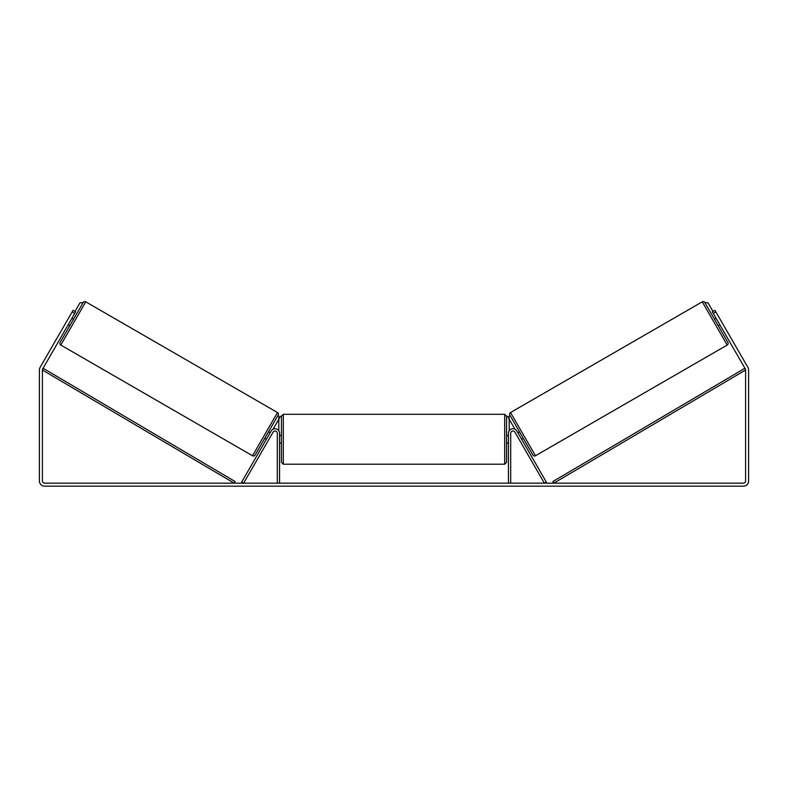 <?xml version="1.0" encoding="UTF-8"?>
<svg xmlns="http://www.w3.org/2000/svg" width="788" height="788" viewBox="0 0 788 788"><rect width="100%" height="100%" fill="white"/><g stroke="black" fill="none" stroke-linecap="round" stroke-linejoin="round"><path stroke-width="1.18" d="M241.689 482.039L271.151 431.006A4.501 4.501 0 0 1 279.553 433.252L279.553 483.162L277.297 483.162L277.297 433.252A2.256 2.256 0 0 0 273.101 432.129L243.64 483.162L241.689 482.039M546.311 482.039L516.849 431.006A4.501 4.501 0 0 0 508.447 433.252L508.447 483.162L510.703 483.162L510.703 433.252A2.256 2.256 0 0 1 514.899 432.129L544.36 483.162L546.311 482.039M535.476 455.75L510.516 412.538L702.246 301.834A1.871 1.871 0 0 1 704.817 302.523L727.885 342.494A1.871 1.871 0 0 1 727.206 345.055L535.476 455.75A1.871 1.871 0 0 1 532.915 455.07L509.836 415.099L508.496 418.034L514.958 429.224M510.516 412.538A1.871 1.871 0 0 0 509.836 415.099M714.47 319.258L716.095 318.322M718.223 325.759L719.848 324.823M716.637 319.248L719.316 323.888M517.874 432.77L519.499 431.834M521.626 439.271L523.252 438.335M518.405 433.695L521.085 438.345M74.712 313.447L72.112 311.95L73.057 310.324L75.658 311.821L42.7 368.892A2.256 2.256 0 0 0 42.404 370.015L42.404 480.907A2.256 2.256 0 0 0 44.65 483.162L743.35 483.162A2.256 2.256 0 0 0 745.596 480.907L745.596 370.015A2.256 2.256 0 0 0 745.3 368.892L712.342 311.821L714.943 310.324L715.888 311.95L713.288 313.447M72.112 311.95L40.099 367.395A5.25 5.25 0 0 0 39.4 370.015L39.4 480.907A5.25 5.25 0 0 0 44.65 486.166L743.35 486.166A5.25 5.25 0 0 0 748.6 480.907L748.6 370.015A5.25 5.25 0 0 0 747.901 367.395L715.888 311.95M252.524 455.75L277.484 412.538L85.754 301.834A1.871 1.871 0 0 0 83.183 302.523L60.115 342.494A1.871 1.871 0 0 0 60.794 345.055L252.524 455.75A1.871 1.871 0 0 0 255.085 455.07L278.164 415.099L279.504 418.034L273.042 429.224M277.484 412.538A1.871 1.871 0 0 1 278.164 415.099M73.53 319.258L71.905 318.322M71.363 319.248L68.684 323.888M69.777 325.759L68.152 324.823M270.126 432.77L268.501 431.834M266.374 439.271L264.748 438.335M269.594 433.695L266.915 438.345M281.424 439.261L281.424 416.182L283.306 414.301L283.306 464.211L281.424 462.339L281.424 439.261M504.694 414.301L506.576 416.182L506.576 462.339L504.694 464.211L504.694 414.301L283.306 414.301M508.447 441.94L508.447 436.582M279.553 436.582L279.553 441.94M75.008 311.447L79.972 302.838L83.183 302.523M278.804 430.76L278.804 418.054L280.676 416.182M507.324 416.182L509.196 418.054L509.196 430.76M712.992 311.447L708.028 302.838L704.817 302.523M42.404 370.015L234.184 483.162L235.139 481.547L43.36 368.4L42.404 370.015M745.596 370.015L553.816 483.162L552.861 481.547L744.64 368.4L745.596 370.015M702.246 301.834L727.206 345.055M85.754 301.834L60.794 345.055M506.576 435.508L508.447 435.508M508.447 443.014L506.576 443.014M504.694 464.211L283.306 464.211M281.424 435.508L279.553 435.508M281.424 443.014L279.553 443.014"/></g></svg>
